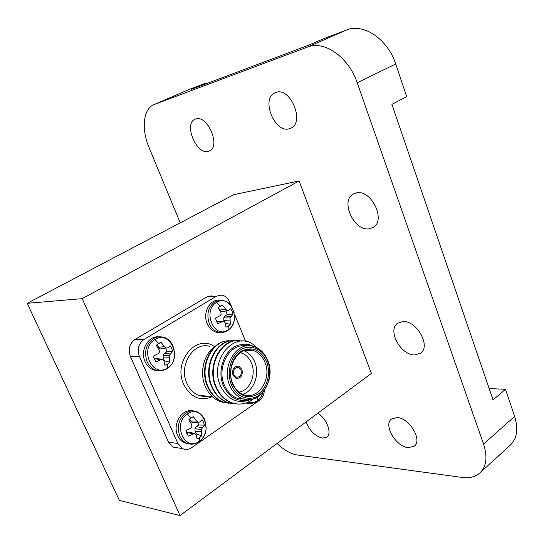 <?xml version="1.0" encoding="UTF-8"?>
<svg xmlns="http://www.w3.org/2000/svg" width="544" height="544" viewBox="0 0 544 544"><rect width="100%" height="100%" fill="white"/><g stroke="black" fill="none" stroke-linecap="round" stroke-linejoin="round"><path stroke-width="0.82" d="M356.381 192.868L353.314 193.984C339.857 200.797 354.239 231.764 369.335 228.772L373.068 227.453C386.41 220.592 371.314 189.081 356.381 192.868M397.066 417.54L391.544 418.996C383.024 424.816 395.957 446.91 408.292 447.658L414.297 446.134C422.776 440.246 409.224 417.738 397.066 417.54M195.629 119.027L195.038 119.258C183.294 123.814 196.683 155.448 208.454 151.293L209.447 150.912C221.143 146.431 207.298 114.199 195.629 119.027M402.812 321.579L397.705 323.204C386.906 329.916 400.819 355.586 414.848 354.946L420.56 353.192C431.276 346.385 416.65 320.266 402.812 321.579M306.156 421.872C309.699 430.862 315.146 436.274 322.497 438.117L326.794 437.104C332.309 433.541 326.828 418.764 317.825 413.202M275.869 92.466L274.999 92.813C260.535 98.634 274.795 133.749 289.381 128.704L290.85 128.146C305.198 122.352 290.353 86.578 275.869 92.466M346.487 30.029L324.081 38.488L308.876 45.111L191.617 89.25L205.87 83.11L190.264 89.005L154.455 104.4L307.387 47.104L346.487 30.029C363.453 22.828 387.763 39.086 395.699 64.022L406.715 96.662L391.898 104.36L493.041 399.894L505.464 389.266L514.624 416.425C518.486 428.951 517.072 438.498 510.374 445.074L479.91 472.94C486.445 466.494 487.662 456.878 483.548 444.088L514.624 416.425M180.214 222.843L149.022 147.444C141.216 129.173 143.099 108.943 153.911 104.618L190.264 89.005M479.91 472.94C475.408 476.891 469.506 478.387 462.203 477.442L297.248 454.988C290.68 453.934 283.961 450.085 277.107 443.448M395.699 64.022L357.19 82.729L483.548 444.088M299.091 180.968L233.798 194.664L27.2 303.314L82.205 298.67L299.091 180.968L371.368 373.429L180.037 515.556L119.367 500.412L27.2 303.314M357.19 82.729C348.697 57.072 324.081 40.025 307.387 47.104M154.455 104.4L153.911 104.618M206.135 83.783L205.87 83.11M505.464 389.266L489.172 388.586M82.205 298.67L180.037 515.556M227.984 329.977C214.166 339.612 201.94 310.434 216.614 302.416C230.588 293.318 242.202 321.905 227.984 329.977L228.358 326.155L225.991 327.148L225.277 322.925L224.169 321.579L222.319 321.701L217.648 323.714L215.342 318.145L219.885 315.826L221.143 314.242L220.837 312.174L218.028 307.863L220.096 306.122L222.482 305.164L227.004 310.651L228.48 310.563L230.758 308.7L232.2 311.27L233.016 314.214L230.01 317.968L230.391 324.394L228.358 326.155M218.933 300.227C209.501 299.431 202.456 313.256 207.189 323.605C209.324 328.386 212.541 331.303 216.838 332.343L220.402 332.493M233.016 314.214L227.236 314.65L225.957 311.073M222.482 305.164L218.627 307.244M222.319 321.701L216.288 321.382M224.169 321.579L216.736 321.103M225.352 323.258L230.391 324.394M229.942 320.028L223.89 320.443L224.543 322.021M230.01 317.968L223.72 317.907L223.89 320.443M230.874 316.404L225.046 315.996L223.72 317.907M227.236 314.65L225.046 315.996M228.48 310.563L221.19 311.78L227.004 310.651M225.536 309.312L219.613 310.087L221.19 311.78M218.498 307.374L219.613 310.087M199.26 441.252C184.797 452.343 172.013 423.436 187.381 413.95C202.008 403.417 214.139 431.752 199.26 441.252L199.532 437.777L197.057 438.994L196.234 435.016L195.065 433.772L193.14 434.01L188.326 436.193L185.912 430.678L190.604 428.189L191.903 426.503L191.597 424.361L188.734 419.893L190.903 417.921L193.399 416.738L196.513 421.015L198.043 422.307L199.594 422.042L202.055 419.648L203.565 422.164L204.415 425.116L201.185 429.556L201.668 435.792L199.532 437.777M192.637 410.856C181.982 408.211 172.156 424.293 177.718 435.669C179.2 438.926 181.349 441.272 184.171 442.714L188.843 443.897M204.415 425.116L198.635 425.02L197.771 422.321M193.399 416.738L192.025 417.268M193.14 434.01L187.653 432.548L186.619 433.255M195.065 433.772L189.815 432.194L187.653 432.548M195.799 434.54L196.316 433.976L201.668 435.792M201.117 431.637L195.133 431.263L196.316 433.976M201.185 429.556L194.956 428.665L195.133 431.263M202.103 427.836L196.343 426.591L194.956 428.665M198.635 425.02L196.343 426.591M198.043 422.307L192.318 422.593L190.665 420.995L196.513 421.015M189.734 418.846L190.665 420.995M262.827 392.55C261.746 396.148 259.876 398.902 257.217 400.819C254.306 402.778 251.28 403.22 248.132 402.145M259.502 395.678L257.686 397.344L255.422 398.439M245.636 403.084L248.35 403.342M267.573 360.781C262.82 348.786 250.199 343.536 240.434 349.948C230.588 356.184 226.304 372.796 231.52 385.002C236.586 397.304 249.594 401.9 259.046 395.189C268.566 388.647 272.469 372.688 267.573 360.781M229.82 385.58C221 366.568 236.66 340.972 253.191 346.338C259.712 348.214 264.534 352.832 267.662 360.182C276.508 379.692 259.617 405.974 242.284 398.507C236.783 396.311 232.621 392.006 229.82 385.58M266.519 361.488C271.13 372.688 267.451 387.709 258.495 393.849C247.806 399.575 239.183 396.379 232.628 384.254C227.739 372.79 231.758 357.19 240.999 351.329C251.852 346.052 260.365 349.438 266.519 361.488M232.778 383.595C235.178 389.096 238.748 392.768 243.474 394.611C258.114 400.799 272.354 378.57 264.853 362.066C262.222 355.892 258.176 351.995 252.722 350.384C238.66 345.705 225.304 367.438 232.778 383.595M244.059 350.778C248.839 352.675 252.396 356.368 254.728 361.869C260.127 374.156 253.796 391.34 242.61 394.264M239.02 392.088C249.778 390.803 256.598 374.585 251.45 362.998C249.043 357.435 245.337 354.001 240.339 352.696M214.316 347.092C203.667 354.396 199.335 372.919 205.265 386.39C209.834 396.386 216.723 401.873 225.923 402.839M253.388 346.385C249.594 344.277 245.609 343.706 241.434 344.672C226.27 345.712 215.846 369.172 223.516 385.914C229.35 397.705 237.66 402.274 248.452 399.622M250.553 399.48C238.197 404.41 228.317 400.187 220.918 386.804C207.686 360.305 235.688 328.603 254.551 345.624L256.877 347.732M246.235 346.032C230.119 342.428 216.036 367.166 224.441 385.295C227.242 391.673 231.384 395.95 236.864 398.126L244.46 399.174M231.295 403.41L223.23 402.016C216.553 399.269 211.568 394.291 208.277 387.07C198.206 366.493 213.085 338.246 231.146 340.925M228.949 403.335L222.714 401.975C216.036 399.235 211.058 394.257 207.767 387.042C198.166 367.241 211.398 339.823 229.072 340.864M253.613 398.793C246.534 404.117 239.183 405.409 231.574 402.648C224.856 399.881 219.844 394.842 216.532 387.539C205.788 365.663 222.979 336.124 241.543 341.142M237.32 403.981L231.05 402.608C224.332 399.84 219.32 394.808 216.009 387.512C206.339 367.472 219.64 339.728 237.402 340.789M235.484 403.736L227.378 402.329C220.68 399.575 215.682 394.563 212.384 387.301C202.273 366.595 217.199 338.178 235.307 340.891M250.764 350.003L251.042 350.377M233.111 403.655L226.862 402.288C220.164 399.534 215.166 394.529 211.868 387.274C202.225 367.356 215.492 339.776 233.213 340.823M232.975 375.285L236.103 378.4C241.101 378.427 243.039 375.401 241.924 369.335L238.68 366.166C233.75 366.234 231.846 369.274 232.975 375.285L236.103 378.4C241.101 378.427 243.039 375.401 241.924 369.335L238.68 366.166C233.75 366.234 231.846 369.274 232.975 375.285M230.908 305.395L229.418 301.75C227.725 297.901 225.121 295.678 221.619 295.093L216.532 296.181L144.044 339.408C138.523 343.563 136.966 349.214 139.373 356.368L130.308 356.238L168.504 442.143L177.874 443.482L182.485 448.569C185.545 450.01 188.564 449.745 191.549 447.766L259.44 400.343C262.358 398.147 263.983 394.924 264.309 390.68M130.308 356.238C127.928 349.187 129.472 343.618 134.953 339.524L144.044 339.408M216.532 296.181L206.931 296.874L134.953 339.524M206.931 296.874L211.983 295.793M178.337 447.95L173.087 447.161L168.504 442.143M139.373 356.368L177.874 443.482M245.677 341.51L234.457 314.065M241.434 344.672L248.37 345.814M242.148 398.494L240.067 398.997M246.983 350.044L247.323 350.356M237.946 398.201L237.463 398.344M242.502 398.582L240.455 399.065M247.445 349.989L247.853 350.363M238.469 398.242L237.762 398.439M233.872 374.687L236.388 377.182C240.38 377.196 241.93 374.775 241.033 369.927L238.449 367.39C234.498 367.438 232.975 369.872 233.872 374.687M167.382 368.002C152.245 378.522 138.876 348.303 154.972 339.476C170.286 329.542 182.954 359.128 167.382 368.002L167.532 364.16L164.941 365.269L164.002 360.964L162.772 359.604L160.766 359.768L155.808 361.916L153.286 356.15L158.114 353.688L159.46 352.002L159.161 349.833L156.244 345.297L158.515 343.414L161.133 342.339L164.308 346.691L165.893 348.065L167.532 347.915L170.19 345.8L171.761 348.452L172.652 351.512L169.17 355.64L169.769 362.25L167.532 364.16M158.719 336.858C148.138 335.6 139.747 350.635 145.092 361.658C147.016 365.84 149.899 368.635 153.734 370.036L158.447 370.695M172.652 351.512L166.899 351.778L165.6 348.228M161.133 342.339L157.148 344.413M160.766 359.768L155.407 358.85L154.326 359.516M162.772 359.604L157.672 358.612L155.407 358.85M164.07 361.196L164.465 360.788L169.769 362.25M169.116 357.789L163.234 357.952L164.465 360.788M169.17 355.64L163.05 355.293L163.234 357.952M170.15 353.967L164.506 353.253L163.05 355.293M166.899 351.778L164.506 353.253M167.532 347.915L160.29 348.949L165.893 348.065M164.308 346.691L158.569 347.228L160.29 348.949M157.325 344.366L158.569 347.228M222.816 332.404L218.946 332.296C214.642 331.255 211.426 328.331 209.284 323.53C206.305 314.167 208.216 306.884 215.023 301.682L222.156 300.186C226.821 301.471 229.894 303.416 231.363 306L234.28 312.997M216.614 302.416L220.096 306.122M191.896 444.176L186.238 443C183.41 441.558 181.261 439.205 179.778 435.941C176.664 426.578 178.67 418.941 185.796 413.025C189.448 410.693 193.154 410.251 196.928 411.706C201.566 413.76 204.775 418.968 204.932 420.009L206.135 428.781C205.401 434.438 203.007 438.763 198.948 441.762C194.806 444.482 190.57 444.897 186.238 443L184.171 442.714M187.381 413.95L190.903 417.921M256.244 401.492C253.218 403.532 250.063 404.015 246.779 402.948L246.425 402.818M257.686 397.344L257.217 400.819M209.644 346.392C193.555 341.353 178.344 365.418 186.884 383.309C189.604 389.354 193.637 393.421 198.988 395.495L203.762 396.522L208.597 396.161M212.296 396.698C200.212 401.574 190.679 397.48 183.716 384.411C172.842 361.808 196.173 333.669 214.193 346.385M161.31 370.688L155.747 370.104C151.905 368.703 149.022 365.901 147.091 361.706C143.84 351.982 145.942 344.291 153.401 338.647C156.461 336.865 159.637 336.382 162.942 337.178C175.868 339.3 178.894 362.161 166.988 368.676C163.424 370.838 159.678 371.314 155.747 370.104L153.734 370.036M154.972 339.476L158.515 343.414M216.838 332.343L218.946 332.296C221.986 332.853 224.849 332.309 227.535 330.664C232.621 327.141 234.94 321.735 234.498 314.446M246.18 402.907L246.779 402.948C250.294 404.022 253.654 403.492 256.863 401.343C259.692 399.337 261.684 396.399 262.847 392.523M211.983 396.399L198.988 395.495L203.701 396.535L208.502 396.154M231.574 402.648L231.05 402.608M227.378 402.329L226.862 402.288M223.23 402.016L222.714 401.975M236.864 398.126L242.284 398.507M182.485 448.569L173.087 447.161M245.453 350.35L252.722 350.384M236.742 367.35L238.449 367.39M158.617 343.352L158.991 343.142"/></g></svg>

